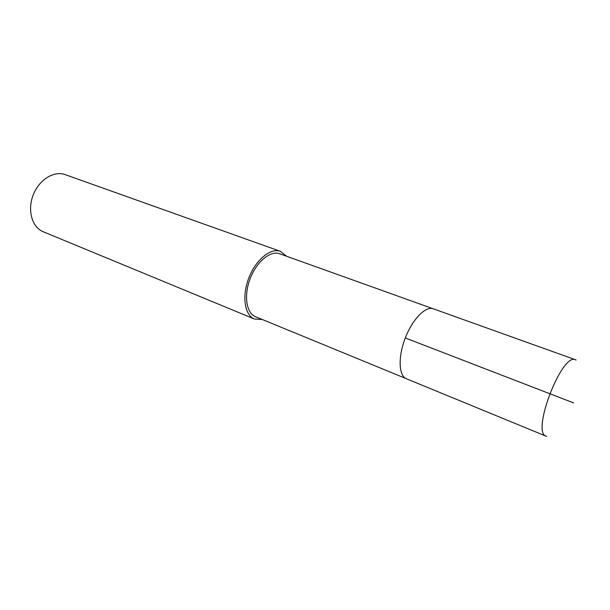 <?xml version="1.0" encoding="UTF-8"?>
<svg xmlns="http://www.w3.org/2000/svg" width="610" height="610" viewBox="0 0 610 610"><rect width="100%" height="100%" fill="white"/><g stroke="black" fill="none" stroke-linecap="round" stroke-linejoin="round"><path stroke-width="0.91" d="M406.939 378.947L255.445 316.689C246.303 313.151 243.626 295.446 250.191 278.549C256.642 261.606 270.489 250.26 279.639 253.76L433.298 308.812C425.62 305.808 412.421 319.266 405.215 338.161C397.911 357.01 398.696 375.844 406.405 378.757C398.696 375.844 397.911 357.01 405.215 338.161C412.421 319.266 425.62 305.808 433.298 308.812L433.977 309.095M546.598 436.371L546.186 436.226C530.952 432.795 561.97 352.138 575.573 359.786L576.092 360.014M262.262 319.487L254.423 319.015C244.618 315.21 241.728 296.185 248.796 278.015C255.727 259.791 270.611 247.607 280.44 251.343L286.578 256.238M280.44 251.343L65.118 174.612C53.962 170.457 38.941 179.797 33.146 195.101C27.198 210.343 32.094 227.339 43.157 231.724L254.423 319.015M573.568 402.89L405.292 337.971M406.405 378.757L546.186 436.226M433.298 308.812L575.573 359.786"/></g></svg>
